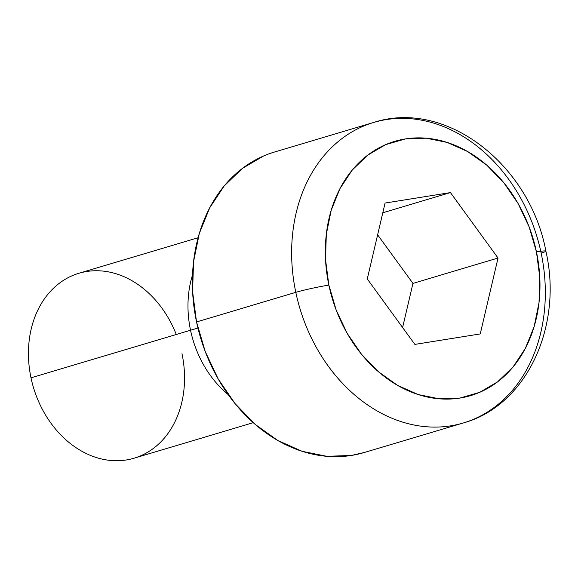 <?xml version="1.0" encoding="UTF-8"?>
<svg xmlns="http://www.w3.org/2000/svg" width="578" height="578" viewBox="0 0 578 578"><rect width="100%" height="100%" fill="white"/><g stroke="black" fill="none" stroke-linecap="round" stroke-linejoin="round"><path stroke-width="0.87" d="M198.102 237.731L78.919 273.271A96.49 76.202 73.4 0 0 31.002 377.817A96.49 76.202 -106.6 0 1 78.919 273.271A96.49 76.202 -106.6 0 1 176.268 334.503M190.538 330.248A96.49 76.202 -106.6 0 1 192.517 274.933A96.49 76.202 73.4 0 0 190.538 330.248L197.929 328.051L190.538 330.248A96.49 76.202 73.4 0 0 228.194 394.608A96.49 76.202 -106.6 0 1 190.538 330.248L31.002 377.817L190.538 330.248M545.878 251.127A24.124 1.532 168.1 0 0 536.456 251.885A132.68 104.777 -106.6 0 1 459.965 398.054A132.68 104.777 -106.6 0 1 328.86 285.099L336.186 310.054L347.212 333.419L361.525 354.285L378.568 371.849L397.693 385.447L418.161 394.55L439.186 398.806L459.965 398.054L479.689 392.325L497.607 381.841L513.033 366.994L525.366 348.368L534.137 326.664L539.007 302.735L539.794 277.483L536.456 251.885L529.137 226.93L518.112 203.572L503.799 182.706L486.748 165.135L467.624 151.537L447.155 142.434L426.13 138.178L405.359 138.93L385.634 144.659L367.716 155.15L352.291 169.99L339.958 188.623L331.187 210.32L326.317 234.256L325.53 259.5L328.86 285.099A24.124 1.532 168.1 0 0 295.806 292.345L196.542 321.946A156.797 123.829 73.4 0 0 364.01 452.581L463.281 422.988C527.28 405.279 563.073 325.45 545.885 251.141C530.012 165.113 446.281 98.759 373.677 122.457L274.413 152.05A156.797 123.829 73.4 0 0 196.542 321.946L295.806 292.345A156.797 123.829 -106.6 0 1 373.677 122.457A156.797 123.829 -106.6 0 1 541.153 253.092A156.797 123.829 73.4 0 0 376.321 121.705A156.797 123.829 73.4 0 0 295.806 292.345A24.124 1.532 -11.9 0 1 328.86 285.099A132.68 104.777 -106.6 0 1 405.359 138.93A132.68 104.777 -106.6 0 1 536.456 251.885A24.124 1.532 -11.9 0 1 545.878 251.127A24.124 1.532 -11.9 0 1 541.153 253.092A156.797 123.829 -106.6 0 1 463.281 422.988A156.797 123.829 -106.6 0 1 295.806 292.345A156.797 123.829 73.4 0 0 460.637 423.732A156.797 123.829 73.4 0 0 541.153 253.092M367.283 278.95L385.078 203.051L450.457 192.59L498.034 258.034L480.239 333.932L414.867 344.394L367.283 278.95L385.078 203.051L450.457 192.59L382.802 212.762L450.457 192.59L498.034 258.034L412.952 283.401L377.629 234.827L412.952 283.401L498.034 258.034L480.239 333.932L414.867 344.394L367.283 278.95M364.574 452.415L351.475 455.435L326.924 456.324L302.077 451.295L277.888 440.537L255.288 424.469L235.138 403.704L218.224 379.045L205.19 351.438L196.542 321.946L192.604 291.695L193.529 261.856L199.287 233.563L209.655 207.921L224.228 185.906L242.457 168.364L263.633 155.966M181.983 353.664A96.49 76.202 -106.6 0 1 126.344 459.965A96.49 76.202 -106.6 0 1 31.002 377.817A96.49 76.202 73.4 0 0 134.06 458.21L253.243 422.677M402.606 327.531L412.952 283.401L402.606 327.531"/></g></svg>
